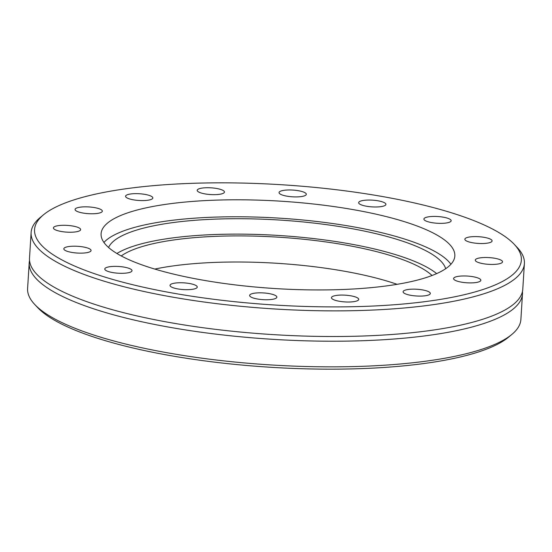 <?xml version="1.0" encoding="UTF-8"?>
<svg xmlns="http://www.w3.org/2000/svg" width="552" height="552" viewBox="0 0 552 552"><rect width="100%" height="100%" fill="white"/><g stroke="black" fill="none" stroke-linecap="round" stroke-linejoin="round"><path stroke-width="0.83" d="M522.454 291.504A247.123 61.037 -176.4 0 1 522.489 293.871A247.123 61.037 -176.4 0 1 313.633 341.019A247.123 61.037 -176.4 0 1 41.945 283.949A247.123 61.037 -176.4 0 1 29.215 262.835A247.123 61.037 -176.4 0 1 29.546 260.496M131.321 269.535A13.655 3.374 -176.4 0 1 132.025 270.701A13.655 3.374 -176.4 0 1 120.481 273.309A13.655 3.374 -176.4 0 1 105.466 270.149A13.655 3.374 -176.4 0 1 104.763 268.983A13.655 3.374 -176.4 0 1 116.306 266.381A13.655 3.374 -176.4 0 1 131.321 269.535M196.567 285.908A13.655 3.374 -176.4 0 1 197.271 287.075A13.655 3.374 -176.4 0 1 185.727 289.676A13.655 3.374 -176.4 0 1 170.713 286.522A13.655 3.374 -176.4 0 1 170.009 285.356A13.655 3.374 -176.4 0 1 181.553 282.755A13.655 3.374 -176.4 0 1 196.567 285.908M276.172 295.982A13.655 3.374 -176.4 0 1 276.876 297.148A13.655 3.374 -176.4 0 1 265.333 299.757A13.655 3.374 -176.4 0 1 250.318 296.603A13.655 3.374 -176.4 0 1 249.614 295.437A13.655 3.374 -176.4 0 1 261.158 292.829A13.655 3.374 -176.4 0 1 276.172 295.982M358.013 298.232A13.655 3.374 -176.4 0 1 358.717 299.398A13.655 3.374 -176.4 0 1 347.173 302.006A13.655 3.374 -176.4 0 1 332.159 298.853A13.655 3.374 -176.4 0 1 331.455 297.687A13.655 3.374 -176.4 0 1 342.999 295.078A13.655 3.374 -176.4 0 1 358.013 298.232M429.635 292.312A13.655 3.374 -176.4 0 1 430.339 293.478A13.655 3.374 -176.4 0 1 418.802 296.086A13.655 3.374 -176.4 0 1 403.788 292.933A13.655 3.374 -176.4 0 1 403.084 291.767A13.655 3.374 -176.4 0 1 414.621 289.158A13.655 3.374 -176.4 0 1 429.635 292.312M480.136 279.119A13.655 3.374 -176.4 0 1 480.84 280.285A13.655 3.374 -176.4 0 1 469.297 282.893A13.655 3.374 -176.4 0 1 454.282 279.74A13.655 3.374 -176.4 0 1 453.578 278.574A13.655 3.374 -176.4 0 1 465.122 275.965A13.655 3.374 -176.4 0 1 480.136 279.119M501.823 260.661A13.655 3.374 -176.4 0 1 502.527 261.834A13.655 3.374 -176.4 0 1 490.99 264.436A13.655 3.374 -176.4 0 1 475.976 261.282A13.655 3.374 -176.4 0 1 475.272 260.116A13.655 3.374 -176.4 0 1 486.809 257.508A13.655 3.374 -176.4 0 1 501.823 260.661M491.397 239.761A13.655 3.374 -176.4 0 1 492.101 240.927A13.655 3.374 -176.4 0 1 480.564 243.529A13.655 3.374 -176.4 0 1 465.55 240.375A13.655 3.374 -176.4 0 1 464.846 239.209A13.655 3.374 -176.4 0 1 476.383 236.608A13.655 3.374 -176.4 0 1 491.397 239.761M450.446 219.586A13.655 3.374 -176.4 0 1 451.15 220.752A13.655 3.374 -176.4 0 1 439.606 223.353A13.655 3.374 -176.4 0 1 424.591 220.2A13.655 3.374 -176.4 0 1 423.895 219.034A13.655 3.374 -176.4 0 1 435.431 216.432A13.655 3.374 -176.4 0 1 450.446 219.586M385.206 203.212A13.655 3.374 -176.4 0 1 385.91 204.378A13.655 3.374 -176.4 0 1 374.366 206.979A13.655 3.374 -176.4 0 1 359.352 203.826A13.655 3.374 -176.4 0 1 358.648 202.66A13.655 3.374 -176.4 0 1 370.192 200.059A13.655 3.374 -176.4 0 1 385.206 203.212M305.601 193.131A13.655 3.374 -176.4 0 1 306.305 194.297A13.655 3.374 -176.4 0 1 294.761 196.905A13.655 3.374 -176.4 0 1 279.747 193.752A13.655 3.374 -176.4 0 1 279.043 192.586A13.655 3.374 -176.4 0 1 290.587 189.978A13.655 3.374 -176.4 0 1 305.601 193.131M223.753 190.882A13.655 3.374 -176.4 0 1 224.457 192.048A13.655 3.374 -176.4 0 1 212.92 194.656A13.655 3.374 -176.4 0 1 197.906 191.503A13.655 3.374 -176.4 0 1 197.202 190.337A13.655 3.374 -176.4 0 1 208.739 187.728A13.655 3.374 -176.4 0 1 223.753 190.882M152.131 196.802A13.655 3.374 -176.4 0 1 152.835 197.975A13.655 3.374 -176.4 0 1 141.291 200.576A13.655 3.374 -176.4 0 1 126.277 197.423A13.655 3.374 -176.4 0 1 125.573 196.257A13.655 3.374 -176.4 0 1 137.117 193.648A13.655 3.374 -176.4 0 1 152.131 196.802M101.63 209.995A13.655 3.374 -176.4 0 1 102.334 211.168A13.655 3.374 -176.4 0 1 90.79 213.769A13.655 3.374 -176.4 0 1 75.776 210.616A13.655 3.374 -176.4 0 1 75.079 209.45A13.655 3.374 -176.4 0 1 86.616 206.841A13.655 3.374 -176.4 0 1 101.63 209.995M79.943 228.452A13.655 3.374 -176.4 0 1 80.647 229.618A13.655 3.374 -176.4 0 1 69.103 232.226A13.655 3.374 -176.4 0 1 54.089 229.073A13.655 3.374 -176.4 0 1 53.385 227.9A13.655 3.374 -176.4 0 1 64.929 225.299A13.655 3.374 -176.4 0 1 79.943 228.452M90.369 249.359A13.655 3.374 -176.4 0 1 91.073 250.525A13.655 3.374 -176.4 0 1 79.529 253.133A13.655 3.374 -176.4 0 1 64.515 249.973A13.655 3.374 -176.4 0 1 63.811 248.807A13.655 3.374 -176.4 0 1 75.355 246.206A13.655 3.374 -176.4 0 1 90.369 249.359M47.127 250.394A243.874 60.237 -176.4 0 1 43.567 214.735A243.874 60.237 -176.4 0 1 271.901 184.182A243.874 60.237 -176.4 0 1 508.792 239.34A243.874 60.237 -176.4 0 1 514.278 244.35A243.874 60.237 -176.4 0 1 345.842 306.829A243.874 60.237 -176.4 0 1 47.127 250.394M514.278 244.35L517.231 247.489A247.123 61.037 -176.4 0 1 524.4 263.532A247.123 61.037 -176.4 0 1 315.537 310.672A247.123 61.037 -176.4 0 1 43.849 253.609A247.123 61.037 -176.4 0 1 31.119 232.495A247.123 61.037 -176.4 0 1 40.248 217.481L43.567 214.735M522.489 293.871L520.881 319.505A247.123 61.037 -176.4 0 1 511.752 334.519L508.433 337.265A243.874 60.237 -176.4 0 1 280.099 367.818A243.874 60.237 -176.4 0 1 43.208 312.66A243.874 60.237 -176.4 0 1 37.722 307.65L34.769 304.511A247.123 61.037 -176.4 0 1 27.6 288.468L29.215 262.835M511.752 334.519A247.123 61.037 -176.4 0 1 280.375 365.486A247.123 61.037 -176.4 0 1 40.331 309.589A247.123 61.037 -176.4 0 1 34.769 304.511M31.119 232.495L29.511 258.129A247.123 61.037 3.6 0 0 31.616 267.237A247.123 61.037 3.6 0 0 42.242 279.243A247.123 61.037 3.6 0 0 295.893 335.768A247.123 61.037 3.6 0 0 519.556 297.935A247.123 61.037 3.6 0 0 522.785 289.165L524.4 263.532M110.221 248.883A177.213 43.774 3.6 0 0 305.049 289.807A177.213 43.774 3.6 0 0 454.827 255.997A177.213 43.774 3.6 0 0 445.699 240.851A177.213 43.774 3.6 0 0 250.87 199.934A177.213 43.774 3.6 0 0 101.092 233.737A177.213 43.774 3.6 0 0 110.221 248.883M450.915 264.27A177.213 43.774 3.6 0 0 444.629 257.832A177.213 43.774 3.6 0 0 266.995 217.481A177.213 43.774 3.6 0 0 103.928 242.445M445.685 268.707A169.574 41.883 3.6 0 0 437.398 258.005A169.574 41.883 3.6 0 0 258.502 219.047A169.574 41.883 3.6 0 0 108.571 247.496M436.66 273.606A169.574 41.883 3.6 0 0 436.425 273.419A169.574 41.883 3.6 0 0 278.173 235.435A169.574 41.883 3.6 0 0 116.907 253.492M432.05 275.503A162.585 40.158 3.6 0 0 429.808 273.571A162.585 40.158 3.6 0 0 274.648 236.953A162.585 40.158 3.6 0 0 121.247 255.949M397.102 284.315A162.585 40.158 3.6 0 0 154.808 269.072"/></g></svg>
